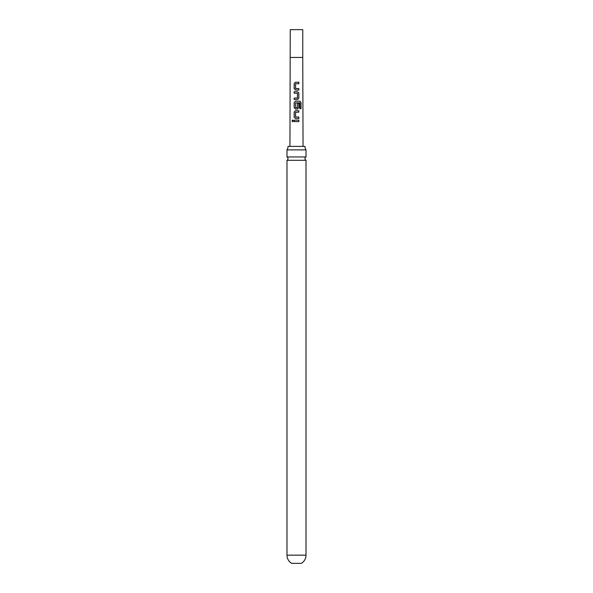 <?xml version="1.0" encoding="UTF-8"?>
<svg xmlns="http://www.w3.org/2000/svg" width="593" height="593" viewBox="0 0 593 593"><rect width="100%" height="100%" fill="white"/><g stroke="black" fill="none" stroke-linecap="round" stroke-linejoin="round"><path stroke-width="0.89" d="M291.986 120.905L292.683 119.994L293.446 120.898L292.675 121.802L291.986 120.905M292.712 121.802L292.082 120.905L292.72 119.994M296.5 156.952L286.982 156.952A1.875 1.875 0 0 1 286.982 160.303L306.018 160.303A1.875 1.875 0 0 1 306.018 156.952L296.5 156.952M298.857 83.687L295.566 83.783L295.566 88.498L298.857 88.594L298.857 90.054L295.477 90.047L294.158 88.691L294.172 83.591L295.462 82.227L298.857 82.227L298.857 83.687M306.018 555.167A9.518 9.518 0 0 1 301.363 563.35L291.637 563.35A9.518 9.518 0 0 1 286.982 555.167L306.018 555.167L306.018 160.303M290.244 57.447L302.756 57.447L302.756 29.65L290.244 29.65L289.947 146.397M296.5 91.707L297.545 91.707L298.85 93.071L298.85 98.179L297.553 99.535L294.172 99.542L294.165 98.082L297.449 97.978L297.449 93.264L294.165 93.16L294.165 91.7L296.5 91.707M296.5 101.195L299.962 101.195L301.029 102.559L301.036 108.689L299.88 108.682L299.791 102.811L295.581 102.908L295.677 107.726L297.456 107.629L297.456 103.478L298.857 103.478L298.857 107.659L297.56 109.023L295.484 109.023L294.172 107.667L294.172 102.559L295.484 101.195L296.5 101.195M296.5 110.676L298.857 110.676L298.865 112.136L295.588 112.233L295.596 116.954L298.865 117.051L298.865 118.511L295.499 118.511L294.172 117.147L294.172 112.04L295.492 110.676L296.5 110.676M296.5 120.164L298.865 120.164L298.872 121.624L294.18 121.624L294.18 120.164L296.5 120.164M288.035 146.397A6.256 6.256 0 0 1 286.982 149.873L306.018 149.873A6.256 6.256 0 0 1 304.965 146.397L288.035 146.397M294.224 121.624L294.18 120.164M294.224 120.164L298.865 120.164M298.813 120.164L298.82 121.624M295.522 118.511L294.172 117.147M295.692 117.051L298.865 117.051M298.813 117.051L298.813 118.511M294.224 117.155L294.224 112.04L295.492 110.676L298.857 110.676M298.813 110.676L298.813 112.136M295.507 109.023L294.224 107.667L294.217 102.559L295.507 101.195L299.88 101.195L301.029 102.559M300.925 102.559L300.933 108.689M297.434 103.478L298.805 103.478L298.857 107.659M298.805 107.667L297.538 109.023M297.338 107.726L295.677 107.726M294.217 93.168L294.21 91.7L297.545 91.707L298.798 93.071L298.85 98.179M298.798 98.179L297.53 99.535M297.338 98.082L294.165 98.082M294.217 99.542L294.217 98.082M295.499 90.047L294.158 88.691M295.662 88.594L298.857 88.594M298.805 88.602L298.805 90.054M294.21 88.691L294.217 83.591L295.484 82.227L298.857 82.227M298.805 82.227L298.805 83.687M302.756 57.447L303.053 146.397M306.018 156.952L306.018 149.873M286.982 156.952L286.982 149.873M286.982 555.167L286.982 160.303"/></g></svg>
